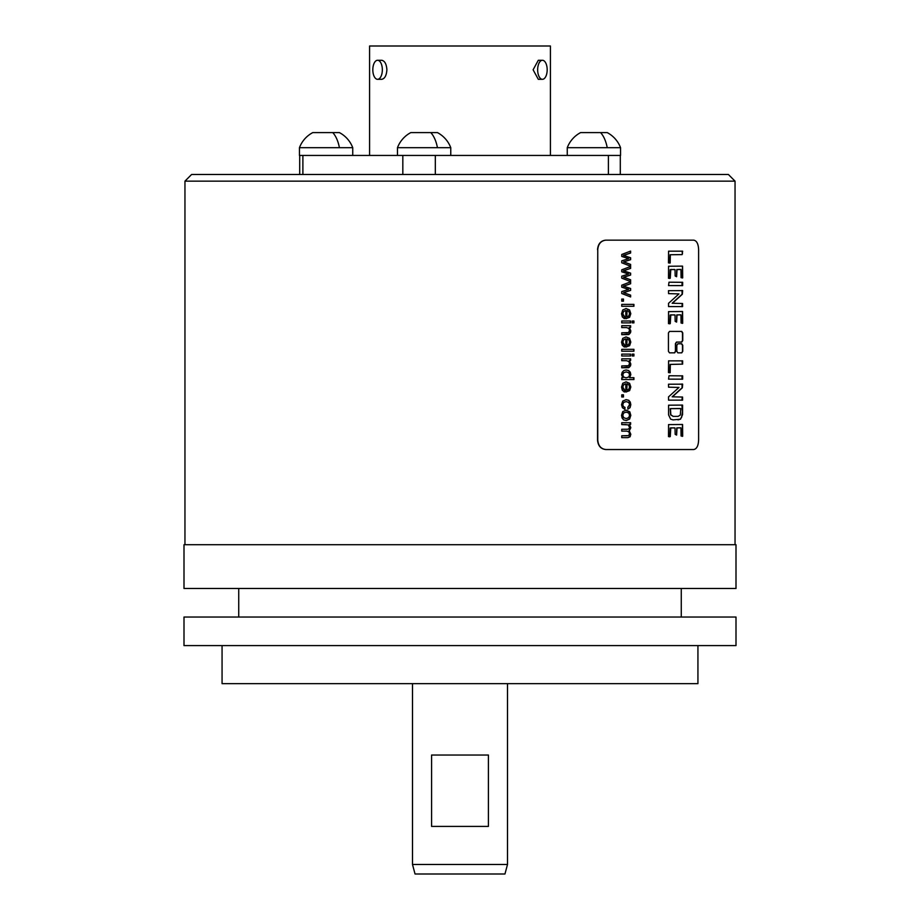 <?xml version="1.0" encoding="UTF-8"?>
<svg xmlns="http://www.w3.org/2000/svg" width="920" height="920" viewBox="0 0 920 920"><rect width="100%" height="100%" fill="white"/><g stroke="black" fill="none" stroke-linecap="round" stroke-linejoin="round"><path stroke-width="1.38" d="M630.372 288.489L625.209 286.729L630.614 288.489L630.372 290.409L623.553 292.617L630.614 295.136L630.372 296.861M630.372 295.136L623.553 292.617M630.372 281.911L630.372 283.751L623.369 286.166L625.209 286.729M630.614 295.136L630.614 296.953L621.747 293.503L621.747 291.559L628.59 289.386L621.747 287.155L621.747 285.2L630.614 281.819L630.614 283.751L623.61 286.166L625.45 286.729M623.794 292.617L630.614 290.409L630.614 288.489M597.758 249.665C598.264 243.892 600.99 240.718 605.923 240.154L693.714 240.154C696.727 240.718 698.36 243.892 698.613 249.665L698.613 440.013C698.36 445.797 696.727 448.971 693.714 449.535L605.923 449.535C600.99 448.971 598.264 445.797 597.758 440.013L597.758 249.665L597.529 440.013C598.034 445.797 600.748 448.971 605.682 449.535L605.923 449.535M669.484 331.418L668.438 332.948L668.438 351.313L669.484 352.831L674.67 352.831L675.694 351.313L675.694 343.608L676.706 342.079L681.766 342.079L682.755 340.561L682.755 332.948L681.766 331.418L669.484 331.418M682.755 351.313L682.755 345.322L681.766 343.792L677.844 343.792L676.832 345.322L676.832 351.313L677.844 352.831L681.766 352.831L682.755 351.313L681.513 352.831M668.472 262.913L670.174 263.005L670.335 254.748L682.122 254.61L682.64 251.183L668.575 251.183L668.472 262.913M668.495 278.277L670.266 278.219L670.795 269.468L675.038 269.64L675.154 275.988L676.602 276.724L677.028 269.56L680.938 269.525L681.064 277.633L682.697 277.863L682.559 266.133L668.553 266.248L668.495 278.277M668.541 285.591L682.64 285.614L682.674 282.313L669.001 282.198L668.541 285.591M668.553 306.59L682.594 306.59L682.559 303.497L672.405 303.255L682.352 294.25L682.651 290.616L668.495 290.674L668.575 293.63L678.96 293.894L668.518 303.347L668.553 306.59M668.495 323.644L670.266 323.587L670.795 314.835L675.038 315.019L675.154 321.367L676.602 322.092L677.028 314.928L680.938 314.904L681.064 323L682.697 323.242L682.559 311.5L668.553 311.627L668.495 323.644M668.472 372.588L670.174 372.68L670.335 364.423L682.617 364.136L682.64 360.858L668.575 360.858L668.472 372.588M668.541 379.143L682.64 379.166L682.674 375.866L669.001 375.751L668.541 379.143M668.553 400.142L682.594 400.142L682.559 397.049L672.405 396.808L682.352 387.803L682.651 384.169L668.495 384.226L668.575 387.182L678.96 387.447L668.518 396.899L668.553 400.142M670.599 419.117L673.003 419.888L680.512 419.186L682.559 414.655L682.582 405.087L668.575 405.202L668.564 414.828L670.599 419.117M668.495 436.62L670.266 436.563L670.795 427.823L675.038 427.995L675.154 434.343L676.602 435.079L677.028 427.903L680.938 427.88L681.064 435.976L682.697 436.218L682.559 424.488L668.553 424.603L668.495 436.62M621.747 254.472L630.614 251.091L630.614 253.023L623.61 255.438L630.614 257.761L630.614 259.681L623.794 261.889L630.614 264.408L630.614 266.225L621.747 262.786L621.747 260.843L628.59 258.658L621.747 256.427L621.747 254.472M621.747 269.836L630.614 266.455L630.614 268.387L623.61 270.802L630.614 273.125L630.614 275.045L623.794 277.253L630.614 279.772L630.614 281.589L621.747 278.139L621.747 276.207L628.59 274.022L621.747 271.791L621.747 269.836M621.747 299.058L623.472 299.058L623.472 301.185L621.747 301.185L621.747 299.058L623.231 299.058L623.231 301.185L621.747 301.185M621.747 304.393L633.926 304.393L633.926 306.268L621.747 306.268L621.747 304.393L633.684 304.393L633.684 306.268L621.747 306.268M624.438 318.642L624.622 316.71L622.794 313.8L623.576 311.5L625.818 310.466L625.818 318.699L629.613 317.296L630.809 313.685L629.591 309.971L626.129 308.534L622.748 309.948L621.54 313.789L622.311 316.952L624.438 318.642M632.235 320.999L633.926 320.999L633.926 322.874L632.235 322.874L632.235 320.999L633.684 320.999L633.684 322.874L632.235 322.874M621.747 320.999L630.614 320.999L630.614 322.874L621.747 322.874L621.747 320.999L630.372 320.999L630.372 322.874L621.747 322.874M621.747 325.714L630.614 325.714L630.614 327.405L629.36 327.405L630.809 330.912L630.522 332.741L628.682 334.57L621.747 334.684L621.747 332.81L628.532 332.591L629.521 330.522L628.912 328.452L626.612 327.589L621.747 327.589L621.747 325.714L630.372 325.714L630.372 327.405M624.438 347.035L624.622 345.103L622.794 342.194L623.576 339.882L625.818 338.859L625.818 347.081L629.613 345.69L630.809 342.079L629.591 338.365L626.129 336.927L622.748 338.341L621.54 342.183L622.311 345.334L624.438 347.035M621.747 349.335L633.926 349.335L633.926 351.21L621.747 351.21L621.747 349.335L633.684 349.335L633.684 351.21L621.747 351.21M632.235 354.119L633.926 354.119L633.926 355.982L632.235 355.982L632.235 354.119L633.684 354.119L633.684 355.982L632.235 355.982M621.747 354.119L630.614 354.119L630.614 355.982L621.747 355.982L621.747 354.119L630.372 354.119L630.372 355.982L621.747 355.982M621.747 358.834L630.614 358.834L630.614 360.513L629.36 360.513L630.809 364.021L630.522 365.849L628.682 367.69L621.747 367.793L621.747 365.93L628.532 365.711L629.521 363.63L628.912 361.572L626.612 360.697L621.747 360.697L621.747 358.834L630.372 358.834L630.372 360.513M621.747 377.821L622.874 377.821L621.54 374.739L622.138 372.301L623.783 370.587L626.198 369.989L628.601 370.53L630.246 372.186L630.809 374.647L629.602 377.695L633.926 377.695L633.926 379.558L621.747 379.558L621.747 377.821L622.633 377.821M624.438 391.978L624.622 390.046L622.794 387.136L623.576 384.824L625.818 383.801L625.818 392.035L629.613 390.632L630.809 387.021L629.591 383.306L626.129 381.869L622.748 383.284L621.54 387.124L622.311 390.287L624.438 391.978M621.747 394.853L623.472 394.853L623.472 396.98L621.747 396.98L621.747 394.853L623.231 394.853L623.231 396.98L621.747 396.98M624.83 409.273L625.025 407.433L623.346 406.502L622.794 404.662L623.61 402.431L626.221 401.591L628.785 402.466L629.591 404.765L627.808 407.272L628.026 409.101L630.085 407.629L630.809 404.697L630.269 402.051L628.682 400.257L626.175 399.659L622.748 401.039L621.54 404.685L622.414 407.721L624.83 409.273M629.832 411.884L626.209 410.171L622.748 411.596L621.54 415.345L622.092 418.013L623.622 419.865L626.336 420.509L629.625 419.06L630.809 415.345L629.832 411.884L630.568 415.345L629.383 419.06L626.094 420.509M621.747 422.705L630.614 422.705L630.614 424.373L629.383 424.373L630.809 427.719L629.28 430.836L630.809 434.24L630.085 436.77L627.854 437.655L621.747 437.655L621.747 435.792L628.647 435.608L629.521 433.826L628.9 431.894L626.922 431.123L621.747 431.123L621.747 429.26L627.532 429.26L629.027 428.8L629.521 427.305L628.222 424.867L621.747 424.568L621.747 422.705L630.372 422.705L630.372 424.373M184.954 181.148L191.613 174.478L728.387 174.478L735.045 181.148L184.954 181.148L184.954 544.709M693.3 240.154L605.682 240.154C600.748 240.718 598.034 243.892 597.529 249.665M693.3 449.535L605.682 449.535M736 544.709L184 544.709L184 588.478L736 588.478L736 544.709M184 617.032L736 617.032L736 645.587L184 645.587L184 617.032M222.065 645.587L222.065 683.652L697.935 683.652L697.935 645.587M412.493 864.478L415.046 874L504.953 874L507.506 864.478L412.493 864.478L412.493 683.652M431.584 826.413L488.416 826.413L488.416 755.032L431.584 755.032L431.584 826.413M352.74 155.445L352.74 147.683L299.448 147.683L299.448 155.445L620.551 155.445L620.551 147.683L567.26 147.683L567.26 155.445M620.551 147.683A28.508 28.508 0 0 0 607.234 132.606L580.589 132.606A28.508 28.508 0 0 0 567.26 147.683M450.765 155.445L450.765 147.683L397.474 147.683L397.474 155.445M450.765 147.683A28.508 28.508 0 0 0 437.448 132.606L410.791 132.606A28.508 28.508 0 0 0 397.474 147.683M352.74 147.683A28.508 28.508 0 0 0 339.411 132.606L312.766 132.606A28.508 28.508 0 0 0 299.448 147.683M369.587 155.445L369.587 46L550.413 46L550.413 155.445M382.341 69.793A9.522 4.761 -90 0 0 377.579 60.271A9.522 4.761 -90 0 0 372.818 69.793A9.522 4.761 -90 0 0 377.579 79.315A9.522 4.761 -90 0 0 382.341 69.793M377.579 79.315L381.697 79.315C384.732 78.74 386.469 75.578 386.894 69.793C386.469 64.009 384.732 60.846 381.697 60.271L377.579 60.271M542.42 60.271L538.303 60.271L533.106 69.793L538.303 79.315L542.42 79.315A9.522 4.761 90 0 0 547.181 69.793A9.522 4.761 90 0 0 542.42 60.271A9.522 4.761 90 0 0 537.659 69.793A9.522 4.761 90 0 0 542.42 79.315M681.513 331.418L682.49 332.948L682.49 340.561L681.513 342.079L676.453 342.079L675.429 343.608L675.429 351.313L674.418 352.831M681.513 343.792L682.49 345.322L682.49 351.313M681.996 251.091L682.49 253.816L681.869 254.61L670.082 254.748L669.61 263.062M674.429 269.468L670.139 269.698L669.714 278.472M680.466 269.411L676.775 269.56L676.614 276.609M681.869 266.075L682.49 266.627L682.192 278.012M682.077 282.198L681.961 285.706M682.019 290.409L682.099 294.25L672.152 303.255L682.306 303.497L681.869 306.705M674.429 314.835L670.139 315.077L669.714 323.851M680.466 314.778L676.775 314.928L676.614 321.977M681.869 311.443L682.49 312.006L682.192 323.38M681.996 360.766L682.352 364.136L670.082 364.423L669.61 372.738M682.077 375.751L681.961 379.258M682.019 383.962L682.099 387.803L672.152 396.808L682.306 397.049L681.869 400.257M681.869 404.995L682.49 411.527L681.616 417.335L680.248 419.186L677.994 419.888M680.271 408.514L670.22 408.629L670.577 414.839L673.256 416.38L670.829 414.839L670.473 408.629L680.834 408.595L680.294 415.081L678.074 416.38L673.256 416.38M677.821 416.38L673.003 416.38M674.429 427.823L670.139 428.053L669.714 436.827M680.466 427.765L676.775 427.903L676.614 434.953M681.869 424.43L682.49 424.982L682.192 436.356M630.372 251.194L630.372 253.023L623.369 255.438L630.372 257.761L630.372 259.681L623.553 261.889L630.372 264.408L630.372 266.133M630.372 266.547L630.372 268.387L623.369 270.802L630.372 273.125L630.372 275.045L623.553 277.253L630.372 279.772L630.372 281.497M625.818 310.466L623.334 311.5L622.553 313.8L622.99 315.56L624.622 316.71M625.887 308.534L629.349 309.971L630.568 313.685L629.372 317.296L625.98 318.711M624.393 316.71L624.197 318.642M627.06 310.569L626.819 316.733L627.06 310.569L628.9 311.546L629.591 313.709L628.728 316.02L627.06 316.733M626.382 327.589L621.747 327.589M626.922 332.81L621.747 332.81M629.36 327.405L630.568 330.912L629.533 333.994L621.747 334.684M625.818 338.859L623.334 339.882L622.553 342.194L622.99 343.953L624.622 345.103M625.887 336.927L629.349 338.365L630.568 342.079L629.372 345.69L625.98 347.093M624.393 345.103L624.197 347.035M627.06 338.962L626.819 345.126L627.06 338.962L628.9 339.928L629.591 342.102L628.728 344.413L627.06 345.126M626.382 360.697L621.747 360.697M626.922 365.93L621.747 365.93M629.36 360.513L630.568 364.021L629.533 367.103L621.747 367.793M633.684 377.695L633.684 379.558L621.747 379.558M625.956 369.989L628.36 370.53L630.005 372.186L630.568 374.647L629.602 377.695M626.198 371.91L623.404 372.796L622.553 374.911L623.357 376.993L626.071 377.855L623.599 376.993L622.794 374.911L623.645 372.796L626.198 371.91L628.762 372.738L629.579 374.831L628.74 376.981L626.071 377.855M625.818 383.801L623.334 384.824L622.553 387.136L622.99 388.895L624.622 390.046M625.887 381.869L629.349 383.306L630.568 387.021L629.372 390.632L625.98 392.035M624.393 390.046L624.197 391.978M627.06 383.904L626.819 390.068L627.06 383.904L628.9 384.87L629.591 387.044L628.728 389.355L627.06 390.068M626.221 401.591L623.369 402.431L622.553 404.662L623.105 406.502L625.025 407.433M625.933 399.659L628.44 400.257L630.039 402.051L630.568 404.697L629.844 407.629L627.796 409.101M624.783 407.433L624.588 409.273M625.968 410.171L629.591 411.884M626.209 412.103L623.404 413.022L622.553 415.345L623.415 417.657L626.255 418.588L623.656 417.657L622.794 415.345L623.645 413.022L626.209 412.103L628.751 413.022L629.579 415.345L628.74 417.657L626.255 418.588M626.14 424.568L621.747 424.568M627.29 429.26L621.747 429.26M626.681 431.123L621.747 431.123M627.118 435.792L621.747 435.792M629.383 424.373L630.568 427.719L629.038 430.836L630.568 434.24L629.844 436.77L627.612 437.655L621.747 437.655M608.407 155.445L608.407 174.478M435.321 155.445L435.321 174.478M402.822 155.445L402.822 174.478M302.887 155.445L302.887 174.478M600.564 132.606A28.508 14.248 90 0 1 607.234 147.683M430.778 132.606A28.508 14.248 90 0 1 437.448 147.683M332.752 132.606A28.508 14.248 90 0 1 339.411 147.683M735.045 181.148L735.045 544.709M238.728 617.032L238.728 588.478M681.271 617.032L681.271 588.478M507.506 864.478L507.506 683.652M620.298 155.445L620.298 174.478M299.702 155.445L299.702 174.478"/></g></svg>
